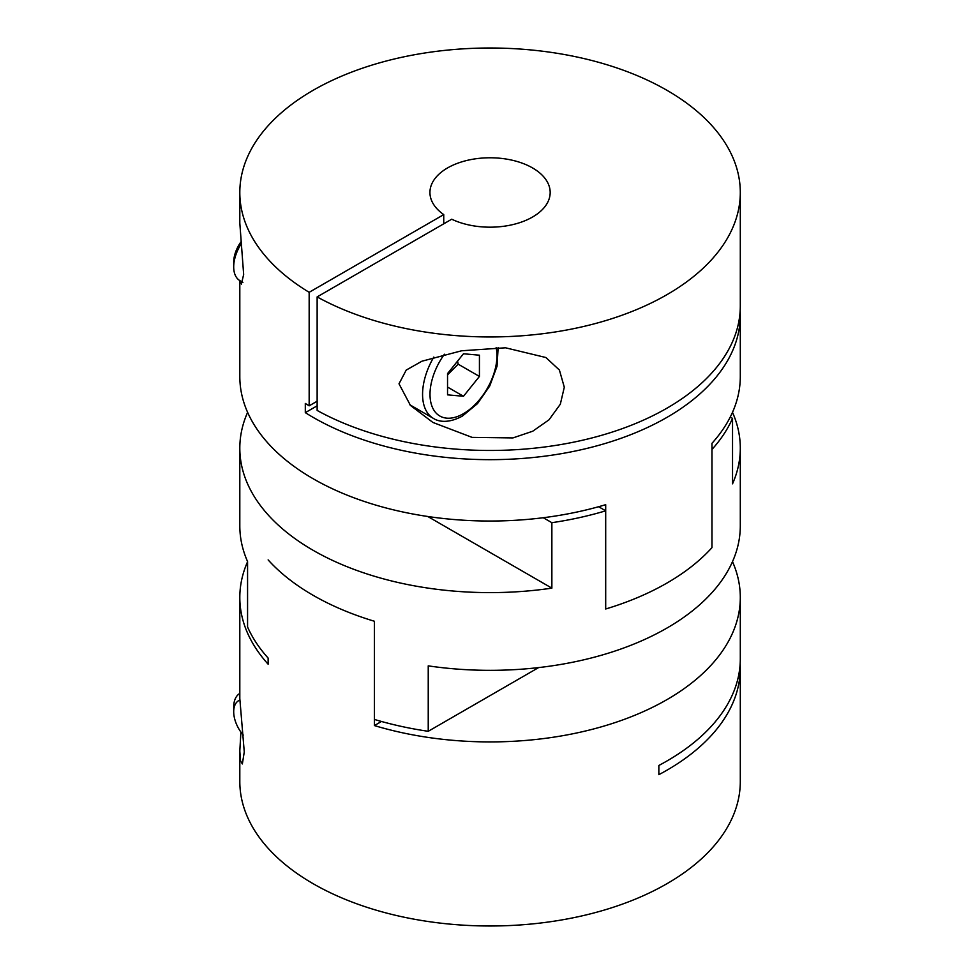 <?xml version="1.0" encoding="UTF-8"?>
<svg xmlns="http://www.w3.org/2000/svg" width="974" height="974" viewBox="0 0 974 974"><rect width="100%" height="100%" fill="white"/><g stroke="black" fill="none" stroke-linecap="round" stroke-linejoin="round"><path stroke-width="1.46" d="M732.497 412.343A250.245 144.481 180 0 1 740.301 448.137A250.245 144.481 180 0 1 732.533 483.834L732.533 418.382L730.256 417.067M239.811 280.585L239.811 376.561A250.245 144.481 0 0 0 313.104 478.721A250.245 144.481 0 0 0 605.694 504.678L605.694 608.994A250.245 144.481 180 0 0 666.995 583.024A250.245 144.481 180 0 0 711.97 547.632L711.97 449.452A250.245 144.481 0 0 0 732.533 418.382M538.598 667.592L428.231 731.304L428.231 665.863A250.245 144.481 0 0 0 666.995 628.023A250.245 144.481 0 0 0 740.301 525.863L740.301 448.137M427.756 516.488L551.868 588.138A250.245 144.481 180 0 1 239.811 448.137A250.245 144.481 180 0 1 247.566 412.452L247.688 412.513M543.273 517.73L551.868 522.685L551.868 588.138M740.167 310.596A250.245 144.481 180 0 1 740.301 315.199L740.301 376.561A250.245 144.481 0 0 1 711.97 443.316L711.97 547.632A250.245 144.481 180 0 1 605.694 608.994L605.694 510.814L598.62 506.724M551.868 522.685A250.245 144.481 0 0 0 605.694 510.814M428.231 731.304A250.245 144.481 180 0 1 374.406 719.433L374.406 621.254A250.245 144.481 0 0 1 268.13 559.904A250.245 144.481 0 0 0 374.406 621.254L374.406 725.569L381.491 721.478M239.811 448.137L239.811 525.863A250.245 144.481 0 0 0 247.566 561.548L247.566 627A250.245 144.481 180 0 0 268.13 658.071L268.13 664.207A250.245 144.481 180 0 1 239.811 597.439A250.245 144.481 180 0 1 247.566 561.755M443.742 214.609A60.12 34.711 180 0 1 429.936 192.475A60.12 34.711 180 0 1 447.541 167.942A60.12 34.711 180 0 1 513.054 160.418A60.12 34.711 180 0 1 550.176 192.475A60.12 34.711 180 0 1 532.559 217.019A60.12 34.711 180 0 1 451.717 219.211L317.134 296.912A250.245 144.481 0 0 0 588.418 325.328A250.245 144.481 0 0 0 740.301 192.475A250.245 144.481 0 0 0 666.995 90.326A250.245 144.481 0 0 0 394.287 59A250.245 144.481 0 0 0 239.811 192.475A250.245 144.481 0 0 0 309.16 292.31L443.742 214.609L443.742 223.813M317.134 296.912L317.134 410.431A250.245 144.481 0 0 0 588.418 438.836A250.245 144.481 0 0 0 740.301 305.994L740.301 192.475M564.299 387.202L560.318 404.234L548.995 419.818L532.741 431.214L512.945 437.923L472.098 437.387L432.882 422.436L410.468 405.452L398.999 383.805L406.231 370.071L421.949 361.196L461.676 350.774L505.494 347.791L545.915 357.531L559.405 370.047L564.299 387.202M740.301 315.199A250.245 144.481 180 0 1 585.812 448.673A250.245 144.481 180 0 1 313.104 417.359A250.245 144.481 180 0 1 305.312 412.647L305.312 403.443A250.245 144.481 0 0 0 309.16 405.829L309.16 292.31M239.811 192.475L239.811 223.07L243.658 274.485L241.394 284.104L240.128 280.78M447.541 394.847L447.541 373.59L463.478 353.769L479.427 355.193L479.427 376.439L463.478 396.272L447.541 394.847M463.478 396.272L447.541 387.068M457.561 361.123L458.17 364.166L447.541 374.868M479.427 376.439L458.17 364.166M242.903 282.375L239.933 280.658A30.06 17.349 -60 0 1 233.699 266.9A30.06 17.349 -60 0 1 241.114 244.011M233.699 266.9L233.699 262.25A24.362 14.062 -60 0 1 240.907 241.917M317.134 401.227L309.16 405.829M305.312 412.647L317.134 405.829M740.167 663.404A250.245 144.481 180 0 1 740.301 668.006L740.301 781.525A250.245 144.481 180 0 1 666.995 883.674A250.245 144.481 180 0 1 394.287 915A250.245 144.481 180 0 1 239.811 781.525L239.811 750.93L240.907 732.083M740.301 668.006A250.245 144.481 180 0 1 666.995 770.166A250.245 144.481 180 0 1 658.85 774.671L658.85 765.467A250.245 144.481 0 0 0 666.995 760.962A250.245 144.481 0 0 0 740.301 658.801L740.301 597.439A250.245 144.481 180 0 1 666.995 699.6A250.245 144.481 180 0 1 374.406 725.569M732.497 561.657A250.245 144.481 180 0 1 740.301 597.439M239.811 597.439L239.811 698.589L244.267 751.928L242.356 763.957L240.505 760.731L239.811 750.93M239.811 693.415A30.06 17.349 -120 0 0 233.699 707.1L233.699 711.75A24.362 14.062 -120 0 0 243.269 735.09M239.823 700.075A24.362 14.062 -120 0 0 233.699 711.75M409.811 404.77L433.467 418.43A52.608 30.377 -60 0 1 433.82 357.068M496.143 347.657A47.349 27.333 120 0 1 463.478 413.67A47.349 27.333 -60 0 1 431.531 404.989A47.349 27.333 -60 0 1 444.436 354.219M433.467 418.43C437.752 421.292 447.614 424.104 462.394 416.081L477.516 403.601L489.739 385.984L497.044 366.224L498.128 347.645"/></g></svg>
